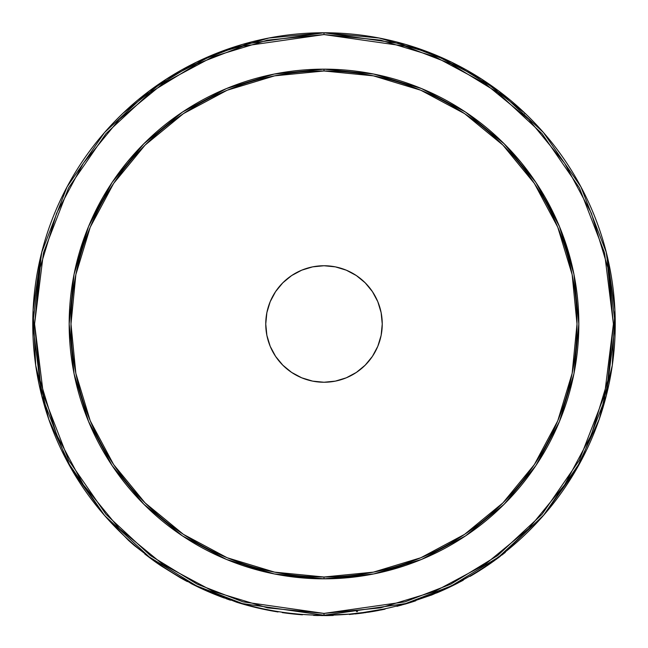 <?xml version="1.0" encoding="UTF-8"?>
<svg xmlns="http://www.w3.org/2000/svg" width="648" height="648" viewBox="0 0 648 648"><rect width="100%" height="100%" fill="white"/><g stroke="black" fill="none" stroke-linecap="round" stroke-linejoin="round"><path stroke-width="0.97" d="M324 382.247A58.247 58.247 0 0 1 265.753 323.992A58.247 58.247 0 0 1 324 265.745L335.364 266.863L346.291 270.184L356.36 275.562L365.189 282.812L372.43 291.632L377.816 301.709L381.129 312.636L382.247 323.992L381.129 335.356L377.816 346.283L372.43 356.36L365.189 365.18L356.36 372.43L346.291 377.808L335.364 381.121L324 382.247L312.636 381.121L301.709 377.808L291.641 372.43L282.812 365.18L275.57 356.36L270.184 346.283L266.871 335.356L265.753 323.992L266.871 312.636L270.184 301.709L275.57 291.632L282.812 282.812L291.641 275.562L301.709 270.184L312.636 266.863L324 265.745A58.247 58.247 0 0 1 382.247 323.992A58.247 58.247 0 0 1 324 382.247M310.06 614.903L302.454 614.442L310.068 614.903M410.168 602.195L408.993 602.559A291.244 291.244 0 0 0 430.807 594.945L430.936 594.896A291.244 291.244 0 0 0 431.455 594.686L435.448 593.066M437.927 592.029A291.244 291.244 0 0 0 438.55 591.762M431.933 594.5L441.653 590.417A291.244 291.244 0 0 0 444.569 589.113L462.453 580.219M451.34 585.922A291.244 291.244 0 0 0 453.608 584.804L453.325 584.95M461.311 580.835L462.21 580.357A291.244 291.244 0 0 0 472.149 574.744L472.854 574.322M476.466 572.135A291.244 291.244 0 0 0 476.871 571.892L482.096 568.588M490.666 562.837L484.882 566.773A291.244 291.244 0 0 0 487.936 564.716L491.459 562.278M492.464 561.565A291.244 291.244 0 0 0 494.95 559.783M337.94 614.903L349.734 614.101L324 615.236L405.551 603.588L451.624 585.784L498.741 556.988L543.429 515.5L580.981 461.052L606.277 395.685L615.244 323.992L606.277 252.307L580.981 186.94L543.429 132.492L498.741 91.004L451.624 62.208L405.551 44.404L324 32.756A291.244 291.244 0 0 1 615.244 323.992A291.244 291.244 0 0 1 324 615.236L324 613.413L324 615.236A291.244 291.244 0 0 1 32.756 323.992A291.244 291.244 0 0 1 324 32.756L324 34.571L405.041 46.154L450.822 63.844L497.656 92.462L542.06 133.691L579.369 187.799L604.519 252.752L613.421 323.992L604.519 395.24L579.369 460.193L542.06 514.301L497.656 555.53L450.822 584.148L405.041 601.838L324 613.413L380.465 607.856L434.759 591.389L484.793 564.643L528.655 528.647L564.643 484.793L591.389 434.751L607.856 380.457L613.421 323.992L607.856 267.535L591.389 213.241L564.643 163.199L528.655 119.345L484.793 83.349L434.759 56.603L380.465 40.136L324 34.571L267.535 40.136L213.241 56.603L163.207 83.349L119.345 119.345L83.357 163.199L56.611 213.241L40.144 267.535L34.579 323.992L40.144 380.457L56.611 434.751L83.357 484.793L119.345 528.647L163.207 564.643L213.241 591.389L267.535 607.856L324 613.413L242.96 601.838L197.178 584.148L150.344 555.53L105.94 514.301L68.631 460.193L43.481 395.24L34.579 323.992L43.481 252.752L68.631 187.799L105.94 133.691L150.344 92.462L197.178 63.844L242.96 46.154L324 34.571L324 32.756L242.449 44.404L196.376 62.208L149.259 91.004L104.571 132.492L67.019 186.94L41.723 252.307L32.756 323.992L41.723 395.685L67.019 461.052L104.571 515.5L149.259 556.988L196.376 585.784L242.449 603.588L324 615.236L328.73 615.195L313.624 615.414L326.357 615.592A291.608 291.608 0 0 0 326.722 615.592A291.608 291.608 0 0 1 326.244 615.592L324 615.236L326.244 615.227A291.244 291.244 0 0 0 333.242 615.09L333.242 615.09M349.815 614.093L350.333 614.045M349.726 614.101L354.27 613.656M349.475 614.118L365.205 612.303L384.062 608.974M356.279 613.445L350.236 614.053M355.841 613.494L355.339 613.543M363.787 612.506L363.22 612.587M376.156 610.529L375.16 610.708M361.544 612.806L384.167 608.958M384.248 608.934L385.058 608.764M375.783 610.594L376.739 610.424M369.198 611.712L372.487 611.177M362.524 612.676L361.94 612.757M364.087 612.465L359.778 613.032M357.817 613.267L357.396 613.316M364.273 612.441L361.082 612.862M370.486 611.501L365.594 612.255M375.257 610.691L373.856 610.934M401.193 604.819L405.17 603.701M396.868 605.977L399.168 605.37M404.943 603.766L401.412 604.762M441.653 590.417L444.569 589.113M443.767 589.469L441.855 590.328M447.493 587.76L443.596 589.55M453.608 584.804L452.231 585.484M430.936 594.896L432.232 594.378M445.379 588.74L443.823 589.445M458.16 582.495L456.249 583.475M456.281 583.467L453.73 584.747M490.001 563.298L488.811 564.116M487.685 564.886L504.995 552.169M497.097 558.212L497.875 557.636M484.186 567.227L487.215 565.202M488.147 564.57L488.738 564.165M478.346 570.977L479.18 570.451M494.789 559.904L493.906 560.536M493.395 560.909L491.532 562.229M493.574 560.779L503.885 553.044M471.752 574.97L476.871 571.892M491.265 562.415L490.455 562.982M274.282 74.058L324 69.158A254.834 254.834 0 0 1 578.834 323.992A254.834 254.834 0 0 1 324 578.834A254.834 254.834 0 0 0 578.834 323.992A254.834 254.834 0 0 0 324 69.158L324 70.98A253.012 253.012 0 0 1 577.012 323.992A253.012 253.012 0 0 1 324 577.012L324 578.834L324 577.012L373.361 572.152L420.827 557.75L464.567 534.373L502.913 502.905L534.373 464.567L557.758 420.819L572.152 373.353L577.012 323.992L572.152 274.639L557.758 227.173L534.373 183.424L502.913 145.087L464.567 113.619L420.827 90.242L373.361 75.84L324 70.98L274.639 75.84L227.173 90.242L183.433 113.619L145.087 145.087L113.627 183.424L90.242 227.173L75.848 274.639L70.988 323.992L75.848 373.353L90.242 420.819L113.627 464.567L145.087 502.905L183.433 534.373L227.173 557.75L274.639 572.152L324 577.012A253.012 253.012 0 0 1 70.988 323.992A253.012 253.012 0 0 1 324 70.98L324 69.158A254.834 254.834 0 0 0 69.166 323.992A254.834 254.834 0 0 0 324 578.834A254.834 254.834 0 0 1 69.166 323.992A254.834 254.834 0 0 1 324 69.158L373.588 74.034M373.718 74.058L421.524 88.557L465.58 112.104L504.193 143.799L535.888 182.42L559.435 226.476L573.917 274.153L562.48 234.163L573.893 274.055M573.942 274.282L578.834 323.992L573.966 373.58M573.942 373.71L559.435 421.516L535.888 465.572L504.193 504.193L465.58 535.88L421.524 559.435L373.847 573.909M373.718 573.934L324 578.834L274.412 573.958M274.282 573.934L226.476 559.435L182.42 535.88L143.807 504.193L112.112 465.572L88.565 421.516L74.083 373.839M74.058 373.71L69.166 323.992L74.034 274.412M74.058 274.282L88.565 226.476L112.112 182.42L143.807 143.799L182.42 112.104L226.476 88.557L274.153 74.083M317.585 615.171L313.64 615.049L317.585 615.171M290.369 613.292L298.258 614.093M323.627 615.236L318.29 615.179M211.653 592.693L212.973 593.244M227.707 598.857L230.453 599.805M221.098 596.452L221.908 597.14L219.502 596.233M206.51 590.49L209.863 591.94M210.9 592.377L211.556 592.653M200.2 587.615L201.091 588.028M218.425 595.431L217.404 595.026M216.821 594.799L210.673 592.28M217.023 594.88L229.117 599.351M207.279 590.822L213.719 593.552M193.266 584.245L204.233 589.469M194.408 584.82L193.671 584.447M214.399 593.827L213.492 593.455M128.677 540.027L129.017 540.335L128.434 540.302A291.608 291.608 0 0 0 134.411 545.559L134.857 545.462L134.411 545.559A291.608 291.608 0 0 1 128.434 540.302L103.939 514.771M147.809 555.895L146.221 554.68L147.809 555.895M187.58 581.313L191.573 583.799M171.477 572.103L161.06 565.834A291.608 291.608 0 0 1 153.454 560.528L153.195 559.896L153.454 560.528A291.608 291.608 0 0 0 161.06 565.834L180.428 577.805A291.608 291.608 0 0 0 187.41 581.629A291.608 291.608 0 0 1 180.428 577.805L169.776 571.05M145.039 553.765L134.411 545.559L145.039 553.765M140.47 550.136L140.875 550.468L140.47 550.136M524.686 113.692L525.18 113.408M357.631 611.599L356.441 611.599M356.36 372.43L365.189 365.18L372.43 356.36M372.43 291.632L365.189 282.812L356.36 275.562M291.641 275.562L282.812 282.812L275.57 291.632M275.57 356.36L282.812 365.18L291.641 372.43M153.454 560.528L144.812 554.048L153.454 560.528M211.062 592.847L209.523 592.191M200.621 588.214L199.479 587.679M221.932 597.156L221.162 596.865M215.193 594.54L214.002 594.062M200.572 588.19L207.968 591.519M212.228 593.333L213.265 593.754M216.456 595.042L217.606 595.496M193.582 584.407L207.903 591.098M193.177 584.196L210.236 592.491L193.015 584.528A291.608 291.608 0 0 1 191.136 583.573A291.608 291.608 0 0 0 193.015 584.528L194.554 585.298M195.275 585.646L197.097 586.537M197.915 586.934L198.329 587.129M209.976 592.385L223.074 597.577A291.608 291.608 0 0 0 223.074 597.577L229.279 599.4L210.381 592.159L227.432 598.76M222.029 596.8L220.984 596.411M204.582 590.028L200.767 588.279M205.448 590.417L207.433 591.292M201.666 588.7L201.034 588.408M221.373 596.946L216.95 595.245M204.841 590.142L203.82 589.68M227.885 599.303L227.464 599.157M223.981 597.91L212.423 593.406M227.869 599.303L228.323 599.457M229.084 599.724L229.951 600.016M195.607 585.816L197.737 586.845M209.911 592.353L210.786 592.726M191.306 583.249L196.49 586.246M224.321 598.031L221.559 597.01M227.723 599.246L227.043 599.011M230.486 600.202L228.023 599.351M226.217 598.72L228.752 599.603M219.907 596.387L223.106 597.594M207.506 591.324L210.244 592.499M197.575 586.772L201.074 588.425M199.171 587.534L198.442 587.185M200.791 588.295L199.309 587.598M211.596 593.066L209.037 591.98M217.882 595.609L217.064 595.285M216.44 595.042L215.792 594.783M222.159 597.237L219.372 596.184M221.673 597.059L219.875 596.379M218.53 595.86L219.785 596.346M213.354 593.795L217.769 595.561M193.128 584.585L200.273 588.052M210.236 592.491L194.457 585.249M214.561 594.289L221.551 597.01M212.552 593.463L210.535 592.62M201.69 588.708L200.921 588.352M236.593 601.814L236.488 602.162A291.608 291.608 0 0 0 278.065 611.963L278.065 611.963A291.608 291.608 0 0 1 236.488 602.162L230.607 599.854M282.277 612.23L282.228 612.595A291.608 291.608 0 0 0 302.43 614.798L302.43 614.798A291.608 291.608 0 0 1 282.228 612.595L282.277 612.23M315.592 615.479L316.799 615.511M322.396 615.6L321.805 615.592M328.73 615.195L328.739 615.56A291.608 291.608 0 0 0 333.25 615.454A291.608 291.608 0 0 1 328.739 615.56L326.357 615.592M327.459 615.584A291.608 291.608 0 0 0 328.739 615.56A291.608 291.608 0 0 1 327.459 615.584M317.164 615.519L318.371 615.543M362.75 612.644L362.046 612.741M358.668 613.162L357.696 613.283M357.89 613.624L349.312 614.134L353.022 614.15M359.146 613.478L362.435 613.057M362.799 613.008L364.087 612.83M362.969 612.619L367.295 612.004M369.182 612.077L368.194 612.23L369.182 612.077M361.001 613.243L358.368 613.567L361.001 613.243M359.454 613.437L356.319 613.802M375.759 610.602L380.967 609.614M375.905 610.942L385.285 608.715L369.158 612.085L349.345 614.498M383.851 609.395L372.211 611.591M375.605 610.999L373.054 611.445M369.117 612.093L370.713 611.834L369.117 612.093M381.154 609.946L384.062 609.347M351.597 613.923L350.487 614.029M349.312 614.134L355.234 613.559M369.433 612.036L370.462 611.874M373.702 611.331L369.481 612.028M375.314 611.048L374.811 611.137M375.224 611.064L385.09 609.128M371.968 611.631L372.892 611.477M355.882 613.85L357.923 613.624M355.015 613.948L355.606 613.883M372.033 611.615L358.109 613.599M375.678 610.983L378.497 610.465M371.984 611.623L373.402 611.388M368.534 612.182L371.798 611.655M364.978 612.708L365.756 612.595M360.142 613.348L361.268 613.211M356.497 613.786L359.51 613.429M362.378 613.065L359.697 613.405M372.252 611.582L370.089 611.931M373.467 611.372L372.673 611.51M377.906 610.578L375.824 610.959M367.513 611.971L366.039 612.19M359.316 613.454L358.895 613.502M374.609 610.805L371.928 611.267M408.993 602.559L405.421 604.001M401.347 604.778L404.976 603.75M409.123 602.899A291.608 291.608 0 0 0 409.212 602.875L411.488 602.17A291.608 291.608 0 0 0 415.781 600.777A291.608 291.608 0 0 1 411.488 602.17L396.973 606.326M409.212 602.875A291.608 291.608 0 0 0 409.56 602.762A291.608 291.608 0 0 1 409.212 602.875L396.957 606.326M404.846 604.171L409.107 602.907M400.383 605.418L401.541 605.102M458.201 582.884L453.673 585.185M461.465 581.167L447.671 588.076L458.071 582.544M458.144 582.503L462.518 580.187M441.742 590.377L431.487 594.678M438.728 592.086L440.632 591.26M440.834 591.17L441.912 590.701M453.77 585.136L455.026 584.504M452.806 585.614L452.045 585.986M447.638 588.092L446.893 588.441M445.379 589.137L443.094 590.174M447.703 587.655L449.469 586.821M449.858 586.643L452.474 585.371M443.086 590.174L436.46 593.042L443.086 590.174M442.001 590.263L443.078 589.777M453.317 585.355L432.07 594.84L415.668 600.437M463.312 580.171L463.312 580.171A291.608 291.608 0 0 1 462.696 580.503A291.608 291.608 0 0 0 463.312 580.171M440.373 591.373L440.972 591.114M447.282 587.858L446.091 588.408M431.617 595.018L430.936 595.285M456.492 583.767L451.502 586.246M447.533 588.141L450.854 586.562M443.921 589.802L445.856 588.919M441.596 590.838L442.187 590.579M438.072 592.361L440.745 591.211M462.696 580.503L461.595 581.094M454.062 584.99L455.568 584.237M456.33 583.848L458.071 582.949M446.359 588.692L448.262 587.801M484.421 567.073L486.024 566.012M488.633 564.683L487.247 565.623M479.075 570.945L478.005 571.617M498.15 557.888L497.486 558.382M492.294 562.132L491.241 562.877M479.026 570.977L485.838 566.571M489.669 563.971L490.593 563.331M493.541 561.249L494.408 560.625M472.765 574.371L472.254 574.679M494.878 559.84L498.126 557.904A291.608 291.608 0 0 0 499.122 557.159L504.023 552.938L487.887 565.186L473.332 574.46M474.02 574.047L475.762 573.002M485.425 566.846L471.849 575.335A291.608 291.608 0 0 1 470.035 576.396L470.456 576.153M488.325 564.894L489.92 563.792M490.795 563.193L487.887 565.186M496.052 559.435L496.984 558.746M485.449 566.393L481.561 568.936M481.415 569.033L478.248 571.034M478.459 571.334L479.212 570.864M483.546 568.085L485.352 566.895M480.055 570.329L476.207 572.727M482.987 568.45L482.047 569.057M504.006 553.416L505.116 552.072L503.796 553.57M499.892 556.583L489.839 563.849M490.285 563.541L492.132 562.253L490.285 563.541M504.185 553.27L504.897 552.704M475.178 573.35L470.035 576.396A291.608 291.608 0 0 0 471.849 575.335L473.243 574.517M474.344 573.853L476.361 572.63M487.596 565.388L488.381 564.854M500.183 556.365L490.982 563.055M503.05 554.162L502.475 554.599M505.343 552.355L503.294 553.967M501.787 555.134L503.901 553.489M496.409 559.175L499.146 557.142M477.722 571.795L477.025 572.225M479.237 570.848L477.843 571.714M489.11 564.359L486.81 565.923M494.651 560.455L493.938 560.966M493.387 561.354L492.82 561.759M498.336 557.75L495.947 559.516M497.923 558.058L490.666 563.274M471.963 575.27L478.75 571.147M498.126 557.904A291.608 291.608 0 0 0 499.122 557.159L490.868 563.136M489.953 563.768L488.155 565.007M478.443 571.342L484.696 567.332M480.071 570.321L479.358 570.775M242.214 565.348L263.461 571.536M74.091 274.144L87.18 229.878M93.02 216.343L103.251 196.676M103.364 196.482L108.232 188.406M117.806 174.239L126.968 162.381L136.866 151.008M148.886 138.858L155.763 132.581M122.893 113.335L166.366 79.097L215.63 53.671M215.695 53.646L268.815 38.03L324 32.756L379.185 38.03L432.37 53.671M432.435 53.695L481.634 79.097L525.107 113.335M492.237 132.581L499.114 138.858M511.134 151.008L521.033 162.381L530.194 174.239M539.768 188.406L544.636 196.482M544.749 196.676L554.98 216.343M560.82 229.878L562.48 234.163M606.965 255.061L614.895 309.825M614.903 309.93L612.295 365.31L599.262 419.126M599.222 419.248L576.25 469.565M576.226 469.614L544.223 514.585M544.061 514.771L503.925 553.011M469.857 576.088L463.134 579.855M408.2 602.802L406.085 603.426M405.672 565.388L384.539 571.536M370.049 574.638L365.448 575.44M365.407 575.448L324 578.834L282.552 575.44M282.52 575.432L277.952 574.638M103.777 514.585L71.807 469.67M71.75 469.565L48.778 419.248M48.754 419.183L35.705 365.31L33.097 310.036M33.097 309.93L41.035 255.061"/></g></svg>

